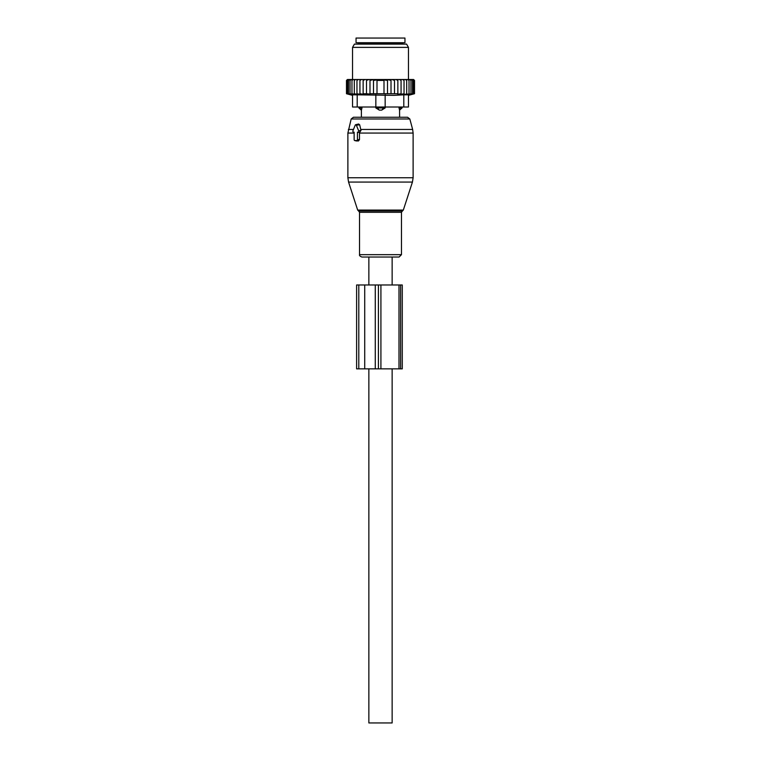 <?xml version="1.0" encoding="UTF-8"?>
<svg xmlns="http://www.w3.org/2000/svg" width="761" height="761" viewBox="0 0 761 761"><rect width="100%" height="100%" fill="white"/><g stroke="black" fill="none" stroke-linecap="round" stroke-linejoin="round"><path stroke-width="1.14" d="M353.513 132.167L354.141 132.167L354.141 139.624A0.932 0.656 -90 0 0 354.807 140.557L356.776 140.557A0.932 0.656 -90 0 0 357.442 139.624L359.477 139.624L359.477 132.595L360.99 130.511L359.687 124.814L358.602 123.986L355.672 124.728A0.932 0.656 -90 0 0 355.216 125.175L352.942 130.768A0.932 0.656 -90 0 0 353.513 132.167L353.389 132.148M355.672 124.728A0.932 0.656 -90 0 1 356.357 125.175L358.64 130.768A0.932 0.656 -90 0 1 358.07 132.167L357.442 132.167L357.442 139.624M385.732 257.028L361.903 257.028C359.982 256.276 359.192 255.487 359.534 254.669L401.466 254.669L399.097 257.028L385.732 257.028M402.074 107.006L402.074 107.938L399.563 110.107L399.601 117.261L407.582 117.261L353.418 117.261L351.173 118.982L347.882 133.07L347.882 177.751L413.118 177.751L412.433 182.069L348.567 182.069L347.882 177.751M356.158 140.89L358.45 140.966L359.477 139.624M357.442 132.167L359.477 132.595M401.97 38.05L356.043 38.05L356.043 42.711L404.957 42.711L404.957 38.05L401.97 38.05M361.979 107.006L361.979 107.938L358.926 107.938L361.399 110.269L361.399 117.261M361.437 110.107L361.979 107.938L361.437 110.107A3.729 2.683 -90 0 1 359.972 107.938L359.972 107.006M377.913 107.006L377.913 107.938L375.839 107.938L379.32 110.107A3.729 2.587 -90 0 1 377.913 107.938L383.087 107.938A3.729 2.587 90 0 1 381.68 110.107L379.32 110.107M408.457 107.006L408.457 94.821L408.457 107.006L385.161 107.006L385.161 107.938L383.087 107.938L383.087 107.006M385.161 107.938L381.68 110.107M357.204 107.006L357.204 94.821L352.543 94.821L352.543 107.006L375.839 107.006L375.839 107.938M402.074 107.938L399.021 107.938L399.563 110.107A3.729 2.683 90 0 0 401.028 107.938L401.028 107.006M399.021 107.006L399.021 107.938M359.934 79.515L358.326 79.515L356.957 80.447L356.957 93.736L359.934 94.269L359.934 79.515L361.513 79.515L359.934 80.447M358.326 79.515L357.004 79.515L356.957 80.447M399.487 79.515L401.066 79.515L401.066 80.447L399.487 79.515L397.86 79.515L397.86 80.447L395.958 79.515L394.493 79.515L394.493 80.447L392.048 79.515L391.011 79.515L391.011 80.447L387.511 79.534L387.511 80.447L384.001 79.905L384.001 80.447L376.999 80.447L376.999 79.905L373.489 80.447L373.489 79.534L369.989 80.447L369.989 94.079L366.507 93.736L366.507 79.515L365.042 79.515L363.14 80.447L363.14 94.231L359.934 93.736M369.989 93.736L397.86 93.736L397.86 94.231L401.066 93.736L401.066 94.269L404.043 93.736L403.939 94.278L414.517 93.736L414.517 80.447L413.584 79.515L401.066 79.515M346.731 80.2L347.435 79.515L346.483 80.447L346.483 93.736L348.557 94.278L346.712 93.736L346.712 80.447L347.435 79.515M347.549 79.515L346.712 80.447M357.004 79.515L347.748 79.515M365.042 79.515L361.513 79.515M366.507 79.515L368.952 79.515L366.507 80.447M391.011 79.515L368.952 79.515M392.048 79.515L394.493 79.515M395.958 79.515L397.86 79.515M402.674 79.515L404.043 80.447L403.996 79.515M404.043 93.736L404.043 80.447M406.707 93.736L406.707 80.447L405.442 79.515M406.517 79.515L406.707 80.447M409.028 93.736L409.028 80.447L407.782 79.515M408.695 79.515L409.028 80.447M410.969 93.736L410.969 80.447L409.751 79.515M410.493 79.515L410.969 80.447M412.5 93.736L412.5 80.447L411.33 79.515M411.901 79.515L412.5 80.447M413.613 93.736L413.613 80.447L412.5 79.515M412.89 79.515L413.613 80.447M414.288 93.736L414.288 80.447L413.252 79.515M413.451 79.515L414.288 80.447M413.565 79.515L414.269 80.2M346.712 93.736L348.976 94.278L347.387 93.736L347.387 80.447L348.11 79.515M348.5 79.515L347.387 80.447M349.099 79.515L348.5 80.447L349.67 79.515M350.507 79.515L350.031 80.447L351.249 79.515M352.305 79.515L351.972 80.447L353.218 79.515M354.483 79.515L354.293 80.447L355.558 79.515M363.14 79.515L363.14 80.447M363.14 93.736L366.507 93.736M369.989 79.515L369.989 80.447M373.489 93.736L373.489 80.447M376.999 93.736L376.999 80.447M384.001 93.736L384.001 80.447M387.511 93.736L387.511 80.447M391.011 93.736L391.011 80.447M357.204 94.821L393.903 95.353L403.796 94.821L403.796 107.006M392.999 44.109L406.574 44.109L408.457 47.372L352.543 47.372L354.426 44.109L392.999 44.109M408.457 94.821L403.796 94.821M375.839 94.821L375.839 107.006L385.161 107.006L385.161 94.821M413.955 93.879L408.457 95.353M401.066 94.269L401.066 80.447M397.86 93.736L397.86 80.447M394.493 93.736L394.493 80.447M356.957 93.736L357.061 94.278L354.293 93.736L354.293 80.447M347.387 93.736L349.822 94.278L348.5 93.736L351.068 94.278L350.031 93.736L352.704 94.278L351.972 93.736L354.712 94.278L354.293 93.736M351.972 93.736L351.972 80.447M350.031 93.736L350.031 80.447M348.5 93.736L348.5 80.447M400.638 284.985L356.614 284.985L356.614 368.857L402.274 368.857L402.274 284.985L400.638 284.985L400.638 368.857M368.857 284.985L368.857 257.028L392.143 257.028L392.143 284.985M392.143 368.857L392.143 722.95L368.857 722.95L368.857 368.857M403.33 210.074L402.436 210.978L358.564 210.978L357.67 210.074L403.33 210.074L412.433 182.069M413.118 177.751L413.118 133.07L359.477 133.07M402.436 210.978L401.466 212.3L359.534 212.3L359.534 254.669M413.118 133.07L412.643 129.456L360.695 129.456M412.643 129.456L409.827 118.982L351.173 118.982M353.475 129.456L348.357 129.456M356.357 125.175L359.687 124.814M358.64 130.768L360.99 130.511M358.07 132.167L359.839 132.604M354.141 133.07L347.882 133.07M356.776 140.557L358.45 140.966M354.807 140.557L356.471 140.966M403.33 42.711L402.398 43.643L358.602 43.643L357.67 42.711M358.792 284.985L358.792 368.857M364.728 284.985L364.728 368.857M375.268 284.985L375.268 368.857M378.417 284.985L378.417 368.857M380.919 284.985L380.919 368.857M398.992 284.985L398.992 368.857M357.67 210.074L348.567 182.069M358.564 210.978L359.534 212.3M401.466 212.3L401.466 254.669M409.827 118.982L407.582 117.261M354.683 140.538L356.31 140.947M358.926 107.006L358.926 107.938M408.457 79.515L408.457 47.372M352.543 79.515L352.543 47.372M352.543 95.353L346.483 93.736"/></g></svg>
